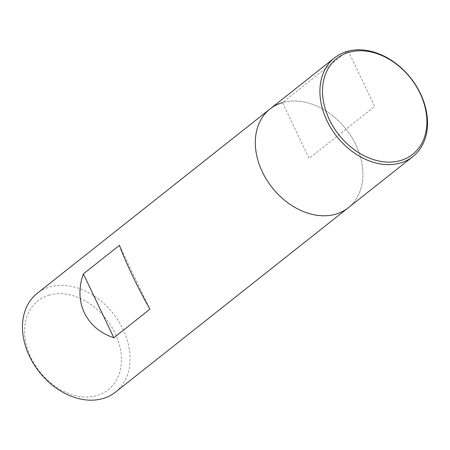 <?xml version="1.0" encoding="UTF-8"?>
<svg xmlns="http://www.w3.org/2000/svg" width="450" height="450" viewBox="0 0 450 450"><rect width="100%" height="100%" fill="white"/><g stroke="black" fill="none" stroke-linecap="round" stroke-linejoin="round"><path stroke-width="0.34" stroke-dasharray="2.25 1.69" d="M115.397 392.175A63.006 47.115 51.6 0 0 118.592 321.154A63.006 47.115 51.6 0 0 49.669 286.993A63.006 47.115 51.6 0 0 37.159 293.389M270 108.99A63.006 47.115 -128.4 0 1 346.056 129.127A63.006 47.115 -128.4 0 1 348.233 207.776A63.006 47.115 51.6 0 0 351.428 136.755A63.006 47.115 51.6 0 0 282.504 102.594M49.05 295.166A56.706 42.407 -128.4 0 1 121.421 359.938A56.706 42.407 -128.4 0 1 48.527 381.032A56.706 42.407 -128.4 0 1 49.05 295.166M119.447 245.329L149.906 309.195M347.113 51.429L282.504 102.594L309.116 158.383L374.704 106.442L348.891 52.324L347.113 51.429"/><path stroke-width="0.67" d="M282.504 102.594A63.006 47.115 51.6 0 0 270 108.99L37.159 293.389A63.006 47.115 51.6 0 0 39.341 372.032A63.006 47.115 51.6 0 0 115.397 392.175L348.233 207.776A63.006 47.115 -128.4 0 1 335.728 214.172A63.006 47.115 -128.4 0 1 266.805 180.011A63.006 47.115 -128.4 0 1 270 108.99A63.006 47.115 51.6 0 0 272.183 187.633A63.006 47.115 51.6 0 0 348.233 207.776L412.841 156.611A63.006 47.115 -128.4 0 1 400.331 163.007A63.006 47.115 -128.4 0 1 331.408 128.846A63.006 47.115 -128.4 0 1 334.603 57.825A63.006 47.115 -128.4 0 1 410.659 77.968A63.006 47.115 -128.4 0 1 412.841 156.611M83.374 273.898C73.322 301.899 86.04 328.556 113.833 337.764L149.906 309.195C137.711 287.634 124.999 260.972 119.447 245.329L83.374 273.898L113.833 337.764M400.517 160.554A61.116 45.703 -128.4 0 1 322.521 90.748A61.116 45.703 -128.4 0 1 401.079 68.012A61.116 45.703 -128.4 0 1 400.517 160.554M334.603 57.825L270 108.99"/></g></svg>
